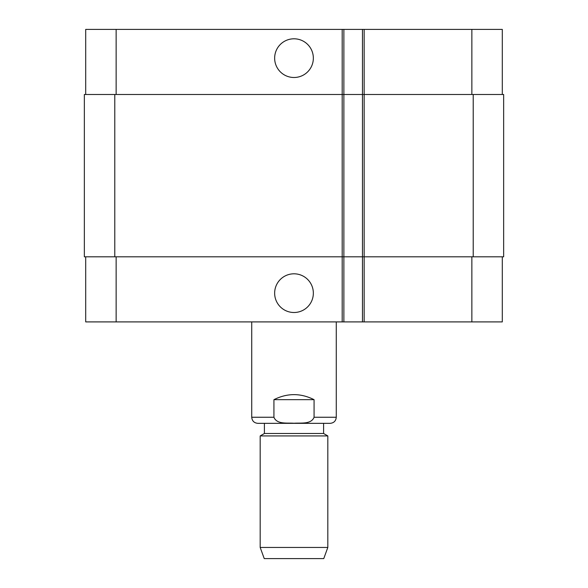 <?xml version="1.0" encoding="UTF-8"?>
<svg xmlns="http://www.w3.org/2000/svg" width="588" height="588" viewBox="0 0 588 588"><rect width="100%" height="100%" fill="white"/><g stroke="black" fill="none" stroke-linecap="round" stroke-linejoin="round"><path stroke-width="0.88" d="M274.647 58.146A19.353 19.353 0 0 1 303.673 41.388A19.353 19.353 0 0 1 303.673 74.904A19.353 19.353 0 0 1 274.647 58.146M274.647 293.155A19.353 19.353 0 0 1 303.673 276.397A19.353 19.353 0 0 1 303.673 309.913A19.353 19.353 0 0 1 274.647 293.155M314.073 399.671L314.073 417.252C311.118 424.646 300.578 422.684 294 423.257C287.422 422.684 276.882 424.646 273.927 417.252L273.927 399.671L314.073 399.671C300.689 392.96 287.311 392.96 273.927 399.671M264.409 423.338L330.184 423.338L257.816 423.338L264.409 423.338L264.409 433.488L260.183 435.928L260.183 547.45L327.817 547.45L327.817 435.928L260.183 435.928M323.591 423.338L323.591 433.488L264.409 433.488M327.817 547.45L323.76 558.6L264.24 558.6L260.183 547.45M502.299 94.492L502.299 29.4L85.701 29.4L85.701 94.492M502.299 256.802L502.299 321.901L85.701 321.901L85.701 256.802M343.877 321.901L343.877 94.492L84.349 94.492L84.349 256.802L362.473 256.802L362.473 321.901L362.473 256.802L503.651 256.802L503.651 94.492L362.473 94.492L362.473 29.4L362.473 94.492L343.877 94.492L343.877 29.4M362.473 94.492L362.473 256.802M503.651 94.492L503.651 256.802M273.927 417.252L251.73 417.252C252.09 420.949 254.119 422.978 257.816 423.338M336.27 321.901L336.27 417.252L314.073 417.252M471.863 256.802L471.863 321.901M364.163 29.4L364.163 321.901M342.187 29.4L342.187 321.901M116.137 256.802L116.137 321.901M471.863 94.492L471.863 29.4M116.137 94.492L116.137 29.4M473.215 94.492L473.215 256.802M114.785 94.492L114.785 256.802M336.27 417.252C335.91 420.949 333.881 422.978 330.184 423.338M251.73 321.901L251.73 417.252M323.591 433.488L327.817 435.928"/></g></svg>
